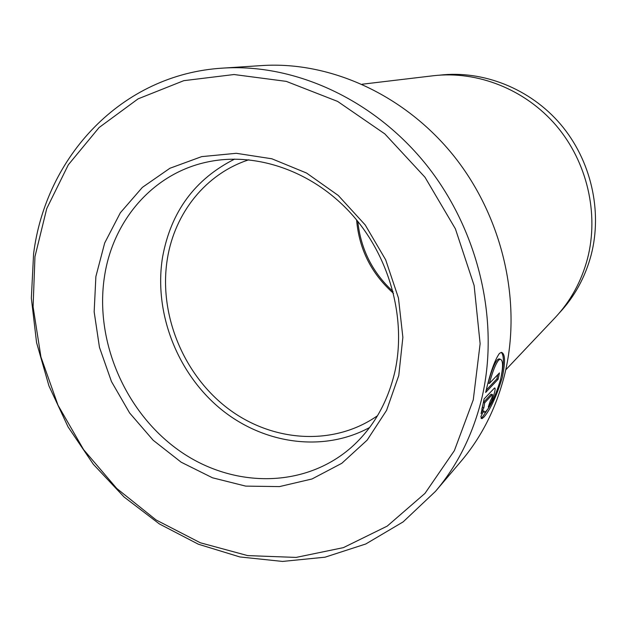 <?xml version="1.0" encoding="UTF-8"?>
<svg xmlns="http://www.w3.org/2000/svg" width="627" height="627" viewBox="0 0 627 627"><rect width="100%" height="100%" fill="white"/><g stroke="black" fill="none" stroke-linecap="round" stroke-linejoin="round"><path stroke-width="0.94" d="M398.772 375.502L386.569 410.371L367.163 440.115L341.801 463.306L312.011 478.973L279.423 486.607L245.706 486.113L212.459 477.782L181.172 462.209L153.168 440.248L129.609 412.95L111.457 381.537L99.458 347.35L94.16 311.838L95.884 276.523L104.693 242.97L120.36 212.749L142.376 187.379L169.878 168.279L201.675 156.625L236.261 153.301L271.875 158.788L306.548 173.036L338.29 195.475L365.212 224.944L385.668 259.797L398.458 298.013L402.871 337.342L398.772 375.502M104.403 277.063C94.708 340.963 124.922 411.508 177.966 449.739C230.885 487.978 303.147 489.366 351.002 447.67C372.916 428.257 387.533 402.965 394.861 371.803C406.727 318.79 389.673 256.169 351.026 213.486C312.285 170.85 255.706 151.577 207.396 161.993C152.753 173.405 112.578 220.892 104.403 277.063M369.616 427.512C322.458 453.133 261.898 443.759 219.129 407.668C176.359 371.466 153.678 311.564 162.573 257.109C170.865 211.769 194.903 179.087 234.678 159.078M481.074 418.131L482.806 416.618L489.052 407.189M484.052 412.049L483.182 411.868M483.715 410.771L484.695 412.26L486.317 410.998C491.286 405.042 496.035 394.548 500.558 379.515C503.309 366.834 503.199 360.078 500.221 359.224L498.661 360.117C495.683 363.754 492.587 371.529 489.373 383.442L499.445 372.916L498.081 379.288L485.659 392.463C490.142 373.026 494.734 360.016 499.429 353.432L501.365 352.366C505.26 353.503 505.55 361.951 502.235 377.72C496.466 396.429 490.392 409.525 484.013 417.018L481.975 418.656L480.87 416.618L483.715 410.771M489.373 383.442L488.127 383.042C491.325 371.153 494.429 363.386 497.43 359.733L498.998 358.84L499.837 359.106M501.365 376.028C504.045 363.135 504.022 355.25 501.286 352.374M435.483 491.364L460.931 461.417C481.505 437.144 496.02 408.459 504.461 375.338C522.291 303.656 503.379 218.47 454.363 156.625C405.191 94.873 330.319 61.062 261.937 65.569L222.718 68.124C294.909 63.343 374.601 99.607 427.206 165.912C479.639 232.303 500.095 323.665 481.379 400.026C472.515 435.295 457.216 465.743 435.483 491.364L403.137 521.891L365.776 543.985L325.037 557.191L282.542 561.431L239.843 556.941L198.367 544.22L159.399 523.953L124.06 496.984L93.329 464.278L68.061 426.885L48.953 385.926L36.57 342.601L31.35 298.178L33.576 253.966C45.567 157.095 121.309 74.174 222.718 68.124M559.308 313.006C574.536 296.704 585.156 277.369 591.151 254.985C602.633 210.86 590.995 160.151 560.609 124.326C530.105 88.572 483.237 70.13 439.731 75.146M473.267 399.854L480.125 343.721L474.13 285.528L455.398 228.839L424.988 177.237L384.853 133.912L337.608 101.409L286.288 81.377L234.028 74.527L183.782 80.671L138.112 98.847L99.113 127.524L68.319 164.799L46.751 208.556L34.963 256.615L33.09 306.791L40.943 357.006L58.029 405.261L83.618 449.661L116.724 488.441L156.123 519.979L200.35 542.786L247.673 555.6L296.101 557.419L343.416 547.63L387.204 526.124L424.981 493.386L454.371 450.633L473.267 399.854M377.525 415.709C333.149 446.792 271.436 442.051 227.068 407.832C182.645 373.559 158.388 313.281 167.401 258.637C174.753 213 205.813 173.703 248.864 159.775M362.179 84.222L433.147 75.765C477.343 70.514 525.105 89.199 556.227 125.588C587.24 162.056 599.161 213.744 587.499 258.669C581.37 281.57 570.499 301.321 554.879 317.928L505.754 369.836M492.226 394.657L484.671 402.871L483.864 407.793L481.097 413.687L484.083 398.976L494.531 387.98C496.976 387.259 491.286 404.149 488.3 406.97L490.345 400.849C491.897 398.137 492.595 396.029 492.422 394.516L491.012 394.258L492.422 394.516M481.897 408.969L483.433 402.463L484.671 402.871M482.625 407.385L483.864 407.793M483.433 402.463L491.012 394.258M486.246 390.112L496.866 378.896L498.081 379.288M496.866 378.896L497.799 374.632M393.497 293.342C371.45 273.78 359.146 249.319 356.598 219.944M498.998 358.84L500.221 359.224M357.798 221.417C360.744 249.201 372.493 272.573 393.035 291.508M481.222 418.405L481.975 418.656"/></g></svg>

